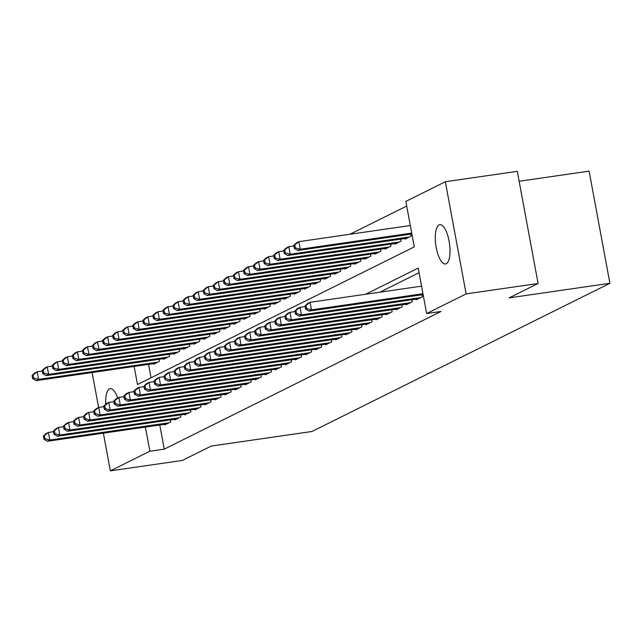 <?xml version="1.0" encoding="UTF-8"?>
<svg xmlns="http://www.w3.org/2000/svg" width="642" height="642" viewBox="0 0 642 642"><rect width="100%" height="100%" fill="white"/><g stroke="black" fill="none" stroke-linecap="round" stroke-linejoin="round"><path stroke-width="0.96" d="M446.246 263.734A19.846 6.877 81.8 0 1 445.492 263.966A19.846 6.877 81.8 0 1 436.014 246.432A19.846 6.877 81.8 0 1 439.056 224.933A19.846 6.877 81.8 0 1 439.81 224.692A19.846 6.877 81.8 0 1 449.288 242.235A19.846 6.877 81.8 0 1 446.246 263.734M105.745 404.179A19.846 6.877 81.8 0 1 109.453 388.875A19.846 6.877 81.8 0 1 110.207 388.643A19.846 6.877 81.8 0 1 117.663 398.008M519.145 181.261L589.115 171.133L609.9 283.299L312.004 431.472L211.258 446.062L182.32 460.45L110.36 470.867L103.378 433.165M406.699 206.034L349.946 234.266M134.154 366.454L137.5 384.526L414.267 246.857L405.84 201.387L445.339 181.742L466.132 293.9L426.625 313.553L418.199 268.083L365.571 294.261M466.132 293.9L538.092 283.483L517.3 171.326L445.339 181.742M416.201 299.148L416.313 299.75L422.356 296.748L421.987 294.766M406.137 304.156L406.25 304.757L412.292 301.756L411.923 299.766M396.074 309.163L396.186 309.765L402.229 306.764L401.86 304.773M386.011 314.171L386.123 314.773L392.158 311.771L391.797 309.781M375.947 319.17L376.06 319.78L382.094 316.771L381.725 314.789M365.884 324.178L365.996 324.78L372.031 321.778L371.662 319.796M355.82 329.185L355.933 329.787L361.968 326.786L361.598 324.796M345.757 334.193L345.869 334.795L351.904 331.794L351.535 329.803M335.694 339.201L335.806 339.803L341.841 336.801L341.472 334.811M325.622 344.2L325.735 344.81L331.778 341.801L331.408 339.819M315.559 349.208L315.671 349.818L321.714 346.808L321.345 344.826M305.496 354.215L305.608 354.817L311.651 351.816L311.282 349.826M295.432 359.223L295.545 359.825L301.588 356.824L301.218 354.833M285.369 364.231L285.481 364.833L291.516 361.831L291.155 359.841M275.306 369.23L275.418 369.84L281.453 366.831L281.092 364.849M265.242 374.238L265.355 374.848L271.389 371.838L271.02 369.856M255.179 379.245L255.291 379.847L261.326 376.846L260.957 374.856M245.116 384.253L245.228 384.855L251.263 381.854L250.894 379.863M235.052 389.261L235.165 389.863L241.199 386.861L240.83 384.871M224.989 394.26L225.093 394.87L231.136 391.869L230.767 389.879M214.918 399.268L215.03 399.878L221.073 396.868L220.704 394.886M204.854 404.275L204.967 404.877L211.009 401.876L210.64 399.886M194.791 409.283L194.903 409.885L200.946 406.884L200.577 404.893M184.727 414.291L184.84 414.892L190.883 411.891L190.513 409.901M174.664 419.29L174.776 419.9L180.811 416.899L180.45 414.909M148.543 364.367L151.039 377.801M153.366 363.669L153.478 364.279L159.513 361.269L159.144 359.287M163.429 358.669L163.541 359.271L169.576 356.27L169.207 354.28M173.492 353.662L173.605 354.264L179.64 351.262L179.27 349.272M183.556 348.654L183.668 349.256L189.703 346.255L189.342 344.264M193.619 343.647L193.732 344.248L199.774 341.247L199.405 339.265M203.683 338.639L203.795 339.249L209.838 336.239L209.469 334.257M213.746 333.631L213.858 334.241L219.901 331.24L219.532 329.25M223.809 328.632L223.922 329.234L229.964 326.232L229.595 324.242M233.873 323.624L233.985 324.226L240.028 321.225L239.659 319.235M243.944 318.617L244.056 319.218L250.091 316.217L249.722 314.227M254.007 313.609L254.12 314.219L260.154 311.209L259.785 309.227M264.071 308.601L264.183 309.211L270.218 306.21L269.849 304.22M274.134 303.602L274.246 304.204L280.281 301.202L279.912 299.212M284.197 298.594L284.31 299.196L290.344 296.195L289.975 294.205M294.261 293.587L294.373 294.188L300.408 291.187L300.047 289.197M304.324 288.579L304.436 289.189L310.479 286.18L310.11 284.197M314.387 283.571L314.5 284.181L320.543 281.172L320.173 279.19M324.451 278.572L324.563 279.174L330.606 276.172L330.237 274.182M334.514 273.564L334.626 274.166L340.669 271.165L340.3 269.175M344.585 268.557L344.69 269.159L350.733 266.157L350.363 264.167M354.649 263.549L354.761 264.159L360.796 261.15L360.427 259.167M364.712 258.541L364.825 259.151L370.859 256.142L370.49 254.16M374.776 253.542L374.888 254.144L380.923 251.142L380.554 249.152M384.839 248.534L384.951 249.136L390.986 246.135L390.617 244.145M394.902 243.527L395.015 244.129L401.049 241.127L400.688 239.137M404.966 238.519L405.078 239.121L411.121 236.12L410.752 234.137M159.786 424.996L164.256 449.135L441.022 311.466L426.625 313.553M419.057 272.73L379.96 292.174M164.601 424.298L164.713 424.908L170.748 421.898L170.379 419.916M98.611 407.477L92.135 372.537M538.092 283.483L509.154 297.88L609.9 283.299M164.256 449.135L149.867 451.222L110.36 470.867M145.389 427.082L149.867 451.222M43.335 436.143L43.897 439.168L44.908 438.671L44.346 435.637L43.335 436.143L45.903 433.703L48.415 432.451L49.827 440.027L168.99 422.781M44.908 438.671L49.827 440.027L47.307 441.279L166.471 424.025M44.346 435.637L48.415 432.451L53.511 431.713M43.897 439.168L47.307 441.279M32.1 375.514L32.662 378.547L33.665 378.042L33.103 375.008L32.1 375.514L34.668 373.074L37.18 371.822L38.584 379.398L36.072 380.65L155.236 363.404M42.268 371.084L37.18 371.822L33.103 375.008M157.755 362.152L38.584 379.398L33.665 378.042M36.072 380.65L32.662 378.547M53.398 431.135L53.96 434.169L54.971 433.663L54.409 430.638L53.398 431.135L55.966 428.696L58.486 427.444L59.891 435.019L179.054 417.773M54.971 433.663L59.891 435.019L57.371 436.271L176.534 419.025M54.409 430.638L58.486 427.444L63.574 426.705M53.96 434.169L57.371 436.271M63.462 426.127L64.023 429.161L65.035 428.655L64.473 425.63L63.462 426.127L66.03 423.688L68.55 422.436L69.954 430.02L189.117 412.766M65.035 428.655L69.954 430.02L67.434 431.263L186.605 414.018M64.473 425.63L68.55 422.436L73.637 421.698M64.023 429.161L67.434 431.263M73.533 421.12L74.095 424.153L75.098 423.656L74.536 420.622L73.533 421.12L76.093 418.68L78.613 417.428L80.017 425.012L199.18 407.758M75.098 423.656L80.017 425.012L77.497 426.264L196.669 409.01M74.536 420.622L78.613 417.428L83.701 416.698M74.095 424.153L77.497 426.264M83.596 416.112L84.158 419.146L85.161 418.648L84.6 415.615L83.596 416.112L86.156 413.673L88.676 412.429L90.081 420.004L209.244 402.751M85.161 418.648L90.081 420.004L87.561 421.256L206.732 404.003M84.6 415.615L88.676 412.429L93.764 411.691M84.158 419.146L87.561 421.256M42.163 370.506L42.725 373.54L43.736 373.034L43.174 370.009L42.163 370.506L44.731 368.067L47.243 366.815L48.648 374.39L46.136 375.642L165.299 358.397M52.339 366.076L47.243 366.815L43.174 370.009M167.819 357.145L48.648 374.39L43.736 373.034M46.136 375.642L42.725 373.54M52.227 365.499L52.788 368.532L53.8 368.035L53.238 365.001L52.227 365.499L54.795 363.059L57.307 361.807L58.711 369.391L56.199 370.635L175.362 353.389M62.402 361.069L57.307 361.807L53.238 365.001M177.882 352.137L58.711 369.391L53.8 368.035M56.199 370.635L52.788 368.532M62.29 360.491L62.852 363.524L63.863 363.027L63.301 359.993L62.29 360.491L64.858 358.051L67.378 356.8L68.782 364.383L66.262 365.635L185.426 348.381M72.466 356.069L67.378 356.8L63.301 359.993M187.945 347.129L68.782 364.383L63.863 363.027M66.262 365.635L62.852 363.524M72.353 355.491L72.915 358.517L73.926 358.019L73.365 354.986L72.353 355.491L74.921 353.052L77.441 351.8L78.846 359.376L76.326 360.627L195.497 343.374M82.529 351.062L77.441 351.8L73.365 354.986M198.009 342.122L78.846 359.376L73.926 358.019M76.326 360.627L72.915 358.517M93.66 411.113L94.222 414.138L95.225 413.641L94.663 410.607L93.66 411.113L96.22 408.673L98.74 407.421L100.144 414.997L219.307 397.743M95.225 413.641L100.144 414.997L97.624 416.249L216.795 398.995M94.663 410.607L98.74 407.421L103.827 406.683M94.222 414.138L97.624 416.249M82.417 350.484L82.978 353.509L83.99 353.012L83.428 349.978L82.417 350.484L84.985 348.044L87.505 346.792L88.909 354.368L86.389 355.62L205.56 338.366M92.592 346.054L87.505 346.792L83.428 349.978M208.072 337.122L88.909 354.368L83.99 353.012M86.389 355.62L82.978 353.509M103.723 406.105L104.285 409.139L105.288 408.633L104.726 405.608L103.723 406.105L106.291 403.666L108.803 402.414L110.207 409.989L229.371 392.743M105.288 408.633L110.207 409.989L107.695 411.241L226.859 393.995M104.726 405.608L108.803 402.414L113.891 401.675M104.285 409.139L107.695 411.241M92.488 345.476L93.05 348.51L94.053 348.004L93.491 344.979L92.488 345.476L95.048 343.037L97.568 341.785L98.972 349.36L96.452 350.612L215.624 333.367M102.656 341.046L97.568 341.785L93.491 344.979M218.136 332.115L98.972 349.36L94.053 348.004M96.452 350.612L93.05 348.51M113.786 401.098L114.348 404.131L115.351 403.625L114.79 400.6L113.786 401.098L116.354 398.658L118.866 397.406L120.271 404.982L239.442 387.736M115.351 403.625L120.271 404.982L117.759 406.234L236.922 388.988M114.79 400.6L118.866 397.406L123.954 396.668M114.348 404.131L117.759 406.234M102.551 340.469L103.113 343.502L104.116 342.997L103.555 339.971L102.551 340.469L105.111 338.029L107.631 336.777L109.036 344.361L106.516 345.605L225.687 328.359M112.719 336.039L107.631 336.777L103.555 339.971M228.199 327.107L109.036 344.361L104.116 342.997M106.516 345.605L103.113 343.502M123.85 396.09L124.412 399.123L125.415 398.626L124.853 395.592L123.85 396.09L126.418 393.65L128.93 392.398L130.334 399.982L249.505 382.728M125.415 398.626L130.334 399.982L127.822 401.234L246.985 383.98M124.853 395.592L128.93 392.398L134.018 391.66M124.412 399.123L127.822 401.234M112.615 335.461L113.177 338.495L114.18 337.997L113.618 334.963L112.615 335.461L115.175 333.021L117.695 331.77L119.099 339.353L116.587 340.605L235.75 323.351M122.782 331.039L117.695 331.77L113.618 334.963M238.262 322.099L119.099 339.353L114.18 337.997M116.587 340.605L113.177 338.495M133.913 391.082L134.475 394.116L135.486 393.618L134.916 390.585L133.913 391.082L136.481 388.643L138.993 387.391L140.397 394.974L259.569 377.721M135.486 393.618L140.397 394.974L137.886 396.226L257.049 378.973M134.916 390.585L138.993 387.391L144.089 386.661M134.475 394.116L137.886 396.226M122.678 330.453L123.24 333.487L124.243 332.989L123.681 329.956L122.678 330.453L125.246 328.014L127.758 326.77L129.162 334.346L126.651 335.597L245.814 318.344M132.846 326.032L127.758 326.77L123.681 329.956M248.334 317.092L129.162 334.346L124.243 332.989M126.651 335.597L123.24 333.487M143.977 386.083L144.538 389.108L145.549 388.611L144.988 385.577L143.977 386.083L146.545 383.643L149.056 382.391L150.461 389.967L269.632 372.713M145.549 388.611L150.461 389.967L147.949 391.219L267.112 373.965M144.988 385.577L149.056 382.391L154.152 381.653M144.538 389.108L147.949 391.219M132.742 325.454L133.303 328.479L134.306 327.982L133.745 324.948L132.742 325.454L135.31 323.014L137.821 321.762L139.226 329.338L136.714 330.59L255.877 313.336M142.909 321.024L137.821 321.762L133.745 324.948M258.397 312.084L139.226 329.338L134.306 327.982M136.714 330.59L133.303 328.479M154.04 381.075L154.602 384.109L155.613 383.603L155.051 380.57L154.04 381.075L156.608 378.636L159.128 377.384L160.532 384.959L279.695 367.714M155.613 383.603L160.532 384.959L158.012 386.211L277.175 368.965M155.051 380.57L159.128 377.384L164.216 376.645M154.602 384.109L158.012 386.211M142.805 320.446L143.367 323.48L144.37 322.974L143.808 319.941L142.805 320.446L145.373 318.007L147.885 316.755L149.289 324.33L146.777 325.582L265.94 308.337M152.973 316.016L147.885 316.755L143.808 319.941M268.46 307.085L149.289 324.33L144.37 322.974M146.777 325.582L143.367 323.48M164.103 376.068L164.665 379.101L165.676 378.595L165.114 375.57L164.103 376.068L166.671 373.628L169.191 372.376L170.595 379.952L289.759 362.706M165.676 378.595L170.595 379.952L168.076 381.204L287.247 363.958M165.114 375.57L169.191 372.376L174.279 371.638M164.665 379.101L168.076 381.204M152.868 315.439L153.43 318.472L154.441 317.967L153.879 314.941L152.868 315.439L155.436 312.999L157.948 311.747L159.352 319.323L156.841 320.575L276.004 303.329M163.044 311.009L157.948 311.747L153.879 314.941M278.524 302.077L159.352 319.323L154.441 317.967M156.841 320.575L153.43 318.472M162.932 310.431L163.493 313.465L164.504 312.967L163.943 309.934L162.932 310.431L165.5 307.991L168.011 306.74L169.424 314.323L166.904 315.575L286.067 298.321M173.107 306.001L168.011 306.74L163.943 309.934M288.587 297.069L169.424 314.323L164.504 312.967M166.904 315.575L163.493 313.465M172.995 305.423L173.557 308.457L174.568 307.959L174.006 304.926L172.995 305.423L175.563 302.984L178.083 301.732L179.487 309.316L176.967 310.567L296.131 293.314M183.171 301.002L178.083 301.732L174.006 304.926M298.65 292.062L179.487 309.316L174.568 307.959M176.967 310.567L173.557 308.457M174.167 371.06L174.728 374.093L175.739 373.596L175.178 370.562L174.167 371.06L176.735 368.62L179.254 367.368L180.659 374.952L299.822 357.698M175.739 373.596L180.659 374.952L178.139 376.204L297.31 358.95M175.178 370.562L179.254 367.368L184.342 366.63M174.728 374.093L178.139 376.204M184.238 366.052L184.8 369.086L185.803 368.588L185.241 365.555L184.238 366.052L186.798 363.613L189.318 362.361L190.722 369.944L309.885 352.691M185.803 368.588L190.722 369.944L188.202 371.196L307.374 353.943M185.241 365.555L189.318 362.361L194.406 361.631M184.8 369.086L188.202 371.196M194.301 361.053L194.863 364.078L195.866 363.581L195.304 360.547L194.301 361.053L196.861 358.613L199.381 357.361L200.785 364.937L319.949 347.683M195.866 363.581L200.785 364.937L198.266 366.189L317.437 348.935M195.304 360.547L199.381 357.361L204.469 356.623M194.863 364.078L198.266 366.189M183.058 300.424L183.62 303.449L184.631 302.952L184.069 299.918L183.058 300.424L185.626 297.984L188.146 296.732L189.55 304.308L187.031 305.56L306.202 288.306M193.234 295.994L188.146 296.732L184.069 299.918M308.714 287.054L189.55 304.308L184.631 302.952M187.031 305.56L183.62 303.449M204.365 356.045L204.926 359.079L205.93 358.573L205.368 355.54L204.365 356.045L206.925 353.606L209.444 352.354L210.849 359.929L330.012 342.684M205.93 358.573L210.849 359.929L208.329 361.181L327.5 343.935M205.368 355.54L209.444 352.354L214.532 351.615M204.926 359.079L208.329 361.181M193.13 295.416L193.691 298.45L194.695 297.944L194.133 294.911L193.13 295.416L195.69 292.977L198.209 291.725L199.614 299.3L197.094 300.552L316.265 283.307M203.297 290.987L198.209 291.725L194.133 294.911M318.777 282.055L199.614 299.3L194.695 297.944M197.094 300.552L193.691 298.45M214.428 351.038L214.99 354.071L215.993 353.565L215.431 350.54L214.428 351.038L216.996 348.598L219.508 347.346L220.912 354.922L340.083 337.676M215.993 353.565L220.912 354.922L218.4 356.174L337.564 338.928M215.431 350.54L219.508 347.346L224.596 346.608M214.99 354.071L218.4 356.174M203.193 290.409L203.755 293.442L204.758 292.937L204.196 289.911L203.193 290.409L205.753 287.969L208.273 286.717L209.677 294.293L207.157 295.545L326.329 278.299M213.361 285.979L208.273 286.717L204.196 289.911M328.84 277.047L209.677 294.293L204.758 292.937M207.157 295.545L203.755 293.442M224.491 346.03L225.053 349.063L226.056 348.566L225.494 345.532L224.491 346.03L227.059 343.59L229.571 342.338L230.976 349.922L350.147 332.668M226.056 348.566L230.976 349.922L228.464 351.174L347.627 333.92M225.494 345.532L229.571 342.338L234.659 341.6M225.053 349.063L228.464 351.174M213.256 285.401L213.818 288.435L214.821 287.937L214.259 284.904L213.256 285.401L215.816 282.962L218.336 281.71L219.741 289.293L217.221 290.545L336.392 273.291M223.424 280.971L218.336 281.71L214.259 284.904M338.904 272.039L219.741 289.293L214.821 287.937M217.221 290.545L213.818 288.435M234.555 341.022L235.116 344.056L236.12 343.558L235.558 340.525L234.555 341.022L237.123 338.583L239.635 337.331L241.039 344.915L360.21 327.661M236.12 343.558L241.039 344.915L238.527 346.166L357.69 328.913M235.558 340.525L239.635 337.331L244.722 336.601M235.116 344.056L238.527 346.166M223.32 280.393L223.881 283.427L224.885 282.929L224.323 279.896L223.32 280.393L225.888 277.954L228.4 276.702L229.804 284.286L227.292 285.538L346.455 268.284M233.487 275.972L228.4 276.702L224.323 279.896M348.967 267.032L229.804 284.286L224.885 282.929M227.292 285.538L223.881 283.427M244.618 336.023L245.18 339.048L246.191 338.551L245.629 335.517L244.618 336.023L247.186 333.583L249.698 332.331L251.102 339.907L370.273 322.653M246.191 338.551L251.102 339.907L248.59 341.159L367.754 323.905M245.629 335.517L249.698 332.331L254.794 331.593M245.18 339.048L248.59 341.159M233.383 275.394L233.945 278.419L234.948 277.922L234.386 274.888L233.383 275.394L235.951 272.954L238.463 271.702L239.867 279.278L237.355 280.53L356.519 263.276M243.551 270.964L238.463 271.702L234.386 274.888M359.038 262.024L239.867 279.278L234.948 277.922M237.355 280.53L233.945 278.419M254.681 331.015L255.243 334.049L256.254 333.543L255.693 330.51L254.681 331.015L257.249 328.576L259.761 327.324L261.166 334.899L380.337 317.654M256.254 333.543L261.166 334.899L258.654 336.151L377.817 318.905M255.693 330.51L259.761 327.324L264.857 326.585M255.243 334.049L258.654 336.151M243.446 270.386L244.008 273.42L245.011 272.914L244.45 269.881L243.446 270.386L246.014 267.947L248.526 266.695L249.931 274.27L247.419 275.522L366.582 258.277M253.614 265.957L248.526 266.695L244.45 269.881M369.102 257.025L249.931 274.27L245.011 272.914M247.419 275.522L244.008 273.42M264.745 326.008L265.307 329.041L266.318 328.535L265.756 325.51L264.745 326.008L267.313 323.568L269.833 322.316L271.237 329.892L390.4 312.646M266.318 328.535L271.237 329.892L268.717 331.144L387.88 313.898M265.756 325.51L269.833 322.316L274.92 321.578M265.307 329.041L268.717 331.144M253.51 265.379L254.072 268.412L255.083 267.907L254.513 264.881L253.51 265.379L256.078 262.939L258.59 261.687L259.994 269.263L257.482 270.515L376.645 253.269M263.685 260.949L258.59 261.687L254.513 264.881M379.165 252.017L259.994 269.263L255.083 267.907M257.482 270.515L254.072 268.412M274.808 321L275.37 324.033L276.381 323.536L275.819 320.502L274.808 321L277.376 318.56L279.896 317.308L281.3 324.892L400.464 307.638M276.381 323.536L281.3 324.892L278.78 326.136L397.952 308.89M275.819 320.502L279.896 317.308L284.984 316.57M275.37 324.033L278.78 326.136M284.879 315.992L285.441 319.026L286.444 318.528L285.883 315.495L284.879 315.992L287.439 313.553L289.959 312.301L291.364 319.885L410.527 302.631M286.444 318.528L291.364 319.885L288.844 321.136L408.015 303.883M285.883 315.495L289.959 312.301L295.047 311.571M285.441 319.026L288.844 321.136M294.943 310.993L295.505 314.018L296.508 313.521L295.946 310.487L294.943 310.993L297.503 308.553L300.023 307.301L301.427 314.877L420.59 297.623M296.508 313.521L301.427 314.877L298.907 316.129L418.078 298.875M295.946 310.487L300.023 307.301L305.111 306.563M295.505 314.018L298.907 316.129M263.573 260.371L264.135 263.405L265.146 262.907L264.584 259.874L263.573 260.371L266.141 257.932L268.653 256.68L270.057 264.263L267.545 265.515L386.709 248.261M273.749 255.941L268.653 256.68L264.584 259.874M389.229 247.01L270.057 264.263L265.146 262.907M267.545 265.515L264.135 263.405M273.636 255.364L274.198 258.397L275.209 257.899L274.648 254.866L273.636 255.364L276.204 252.924L278.724 251.672L280.129 259.256L277.609 260.508L396.772 243.254M283.812 250.942L278.724 251.672L274.648 254.866M399.292 242.002L280.129 259.256L275.209 257.899M277.609 260.508L274.198 258.397M283.7 250.364L284.262 253.389L285.273 252.892L284.711 249.858L283.7 250.364L286.268 247.924L288.788 246.672L290.192 254.248L287.672 255.5L406.843 238.246M293.875 245.934L288.788 246.672L284.711 249.858M409.355 236.994L290.192 254.248L285.273 252.892M287.672 255.5L284.262 253.389M305.006 305.985L305.568 309.011L306.571 308.513L306.009 305.48L305.006 305.985L307.566 303.546L310.086 302.294L311.49 309.869L422.958 293.731M306.571 308.513L311.49 309.869L308.971 311.121L423.118 294.598M306.009 305.48L310.086 302.294L421.553 286.155M305.568 309.011L308.971 311.121M293.763 245.356L294.325 248.39L295.336 247.884L294.774 244.851L293.763 245.356L296.331 242.917L298.851 241.665L300.255 249.24L297.736 250.492L411.875 233.969M410.31 225.527L298.851 241.665L294.774 244.851M411.715 233.102L300.255 249.24L295.336 247.884M297.736 250.492L294.325 248.39"/></g></svg>
